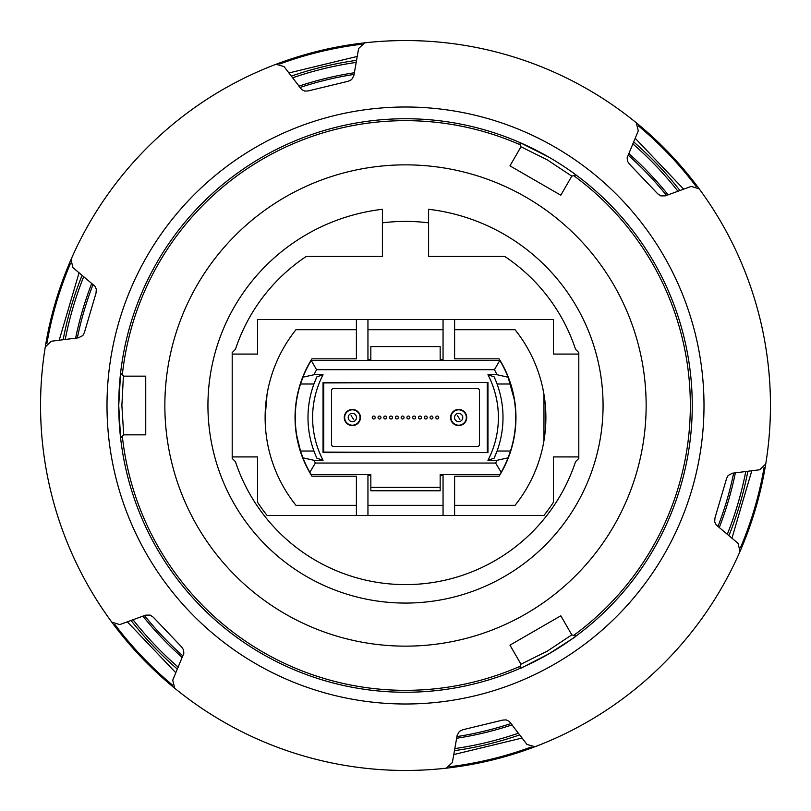 <?xml version="1.0" encoding="UTF-8"?>
<svg xmlns="http://www.w3.org/2000/svg" width="811" height="811" viewBox="0 0 811 811"><rect width="100%" height="100%" fill="white"/><g stroke="black" fill="none" stroke-linecap="round" stroke-linejoin="round"><path stroke-width="1.22" d="M71.013 551.48A364.95 364.95 0 0 0 765.736 463.993A364.95 364.95 0 0 0 364.676 42.841L358.624 48.528L353.86 75.616L351.66 79.569L348.233 81.242L308.21 90.923L304.794 91.096L301.712 89.615L284.022 66.573L276.034 64.282A364.95 364.95 0 0 1 446.324 42.841M71.013 259.52L72.919 267.61L94.806 286.09L96.316 289.162L96.053 292.964L84.425 332.469L82.864 335.511L78.525 337.802L51.245 341.238L45.264 347.007A364.95 364.95 0 0 1 276.034 64.282M46.866 343.59A363.946 363.946 0 0 1 70.506 263.261M172.571 685.133A363.946 363.946 0 0 1 114.817 624.49M531.205 747.043A363.946 363.946 0 0 1 449.811 766.73M764.134 467.41A363.946 363.946 0 0 1 740.494 547.739M638.429 125.867A363.946 363.946 0 0 1 696.183 186.51M279.795 63.957A363.946 363.946 0 0 1 361.189 44.27M46.896 343.55A363.916 363.916 0 0 1 70.516 263.311M172.55 685.092A363.916 363.916 0 0 1 114.868 624.511M531.154 747.032A363.916 363.916 0 0 1 449.852 766.699M764.104 467.45A363.916 363.916 0 0 1 740.484 547.689M638.45 125.908A363.916 363.916 0 0 1 696.132 186.489M279.846 63.968A363.916 363.916 0 0 1 361.148 44.301M82.093 275.304A348.629 348.629 0 0 0 63.126 339.748M131.047 620.476A348.629 348.629 0 0 0 177.366 669.126M454.454 750.672A348.629 348.629 0 0 0 519.739 734.878M728.907 535.696A348.629 348.629 0 0 0 747.874 471.252M679.953 190.524A348.629 348.629 0 0 0 633.634 141.874M356.546 60.328A348.629 348.629 0 0 0 291.261 76.122M65.235 339.474A346.611 346.611 0 0 1 83.715 276.673M178.187 667.169A346.611 346.611 0 0 1 133.045 619.756M518.462 733.185A346.611 346.611 0 0 1 454.819 748.583M745.765 471.526A346.611 346.611 0 0 1 727.285 534.327M632.813 143.831A346.611 346.611 0 0 1 677.955 191.244M292.538 77.815A346.611 346.611 0 0 1 356.181 62.417M456.928 736.591A335.055 335.055 0 0 0 511.092 723.483M144.49 615.59A335.055 335.055 0 0 0 182.911 655.937M93.052 284.499A335.055 335.055 0 0 0 77.319 337.954M354.072 74.409A335.055 335.055 0 0 0 299.908 87.517M666.51 195.41A335.055 335.055 0 0 0 628.089 155.063M717.948 526.501A335.055 335.055 0 0 0 733.681 473.046M91.744 283.404A336.666 336.666 0 0 0 75.626 338.167M142.888 616.167A336.666 336.666 0 0 0 182.252 657.508M456.634 738.263A336.666 336.666 0 0 0 512.126 724.841M719.256 527.596A336.666 336.666 0 0 0 735.374 472.833M668.112 194.833A336.666 336.666 0 0 0 628.748 153.492M354.366 72.737A336.666 336.666 0 0 0 298.874 86.159M333.402 446.405A1.845 1.845 0 0 1 331.557 444.55L331.557 390.476A1.845 1.845 0 0 1 333.402 388.631L477.598 388.631A1.845 1.845 0 0 1 479.443 390.476L479.443 444.55A1.845 1.845 0 0 1 477.598 446.405L333.402 446.405M438.731 417.513A1.46 1.46 0 0 0 437.271 416.053A1.46 1.46 0 0 0 435.811 417.513A1.46 1.46 0 0 0 437.271 418.973A1.46 1.46 0 0 0 438.731 417.513M432.952 417.513A1.46 1.46 0 0 0 431.493 416.053A1.46 1.46 0 0 0 430.033 417.513A1.46 1.46 0 0 0 431.493 418.973A1.46 1.46 0 0 0 432.952 417.513M427.184 417.513A1.46 1.46 0 0 0 425.714 416.053A1.46 1.46 0 0 0 424.254 417.513A1.46 1.46 0 0 0 425.714 418.973A1.46 1.46 0 0 0 427.184 417.513M421.406 417.513A1.46 1.46 0 0 0 419.946 416.053A1.46 1.46 0 0 0 418.476 417.513A1.46 1.46 0 0 0 419.946 418.973A1.46 1.46 0 0 0 421.406 417.513M415.627 417.513A1.46 1.46 0 0 0 414.168 416.053A1.46 1.46 0 0 0 412.708 417.513A1.46 1.46 0 0 0 414.168 418.973A1.46 1.46 0 0 0 415.627 417.513M409.849 417.513A1.46 1.46 0 0 0 408.389 416.053A1.46 1.46 0 0 0 406.929 417.513A1.46 1.46 0 0 0 408.389 418.973A1.46 1.46 0 0 0 409.849 417.513M404.071 417.513A1.46 1.46 0 0 0 402.611 416.053A1.46 1.46 0 0 0 401.151 417.513A1.46 1.46 0 0 0 402.611 418.973A1.46 1.46 0 0 0 404.071 417.513M398.292 417.513A1.46 1.46 0 0 0 396.832 416.053A1.46 1.46 0 0 0 395.373 417.513A1.46 1.46 0 0 0 396.832 418.973A1.46 1.46 0 0 0 398.292 417.513M392.524 417.513A1.46 1.46 0 0 0 391.054 416.053A1.46 1.46 0 0 0 389.594 417.513A1.46 1.46 0 0 0 391.054 418.973A1.46 1.46 0 0 0 392.524 417.513M386.746 417.513A1.46 1.46 0 0 0 385.286 416.053A1.46 1.46 0 0 0 383.816 417.513A1.46 1.46 0 0 0 385.286 418.973A1.46 1.46 0 0 0 386.746 417.513M380.967 417.513A1.46 1.46 0 0 0 379.507 416.053A1.46 1.46 0 0 0 378.048 417.513A1.46 1.46 0 0 0 379.507 418.973A1.46 1.46 0 0 0 380.967 417.513M375.189 417.513A1.46 1.46 0 0 0 373.729 416.053A1.46 1.46 0 0 0 372.269 417.513A1.46 1.46 0 0 0 373.729 418.973A1.46 1.46 0 0 0 375.189 417.513M360.429 417.513A8.08 8.08 0 0 0 352.349 409.433A8.08 8.08 0 0 0 344.269 417.513A8.08 8.08 0 0 0 352.349 425.593A8.08 8.08 0 0 0 360.429 417.513M466.73 417.513A8.08 8.08 0 0 0 458.651 409.433A8.08 8.08 0 0 0 450.571 417.513A8.08 8.08 0 0 0 458.651 425.593A8.08 8.08 0 0 0 466.73 417.513M543.887 515.492A176.768 176.768 0 0 0 553.386 502.333L553.386 456.917L578.801 456.917L578.801 354.083L553.386 354.083L553.386 319.544L454.606 319.544L454.606 329.712L515.026 329.712A140.374 140.374 0 0 1 515.026 505.324L454.606 505.324L454.606 515.492L543.887 515.492M454.606 319.544L257.614 319.544L257.614 354.083L232.199 354.083L232.199 456.917L257.614 456.917L257.614 502.333A176.768 176.768 0 0 0 267.113 515.492L454.606 515.492M356.394 515.492L356.394 505.324L295.974 505.324A140.374 140.374 0 0 1 295.974 329.712L356.394 329.712L356.394 319.544M443.049 515.492L443.049 505.324L367.951 505.324L367.951 515.492M543.958 394.41L543.958 440.626L543.958 394.41M367.951 319.544L367.951 329.712L443.049 329.712L443.049 319.544M265.126 417.513L267.042 394.41M370.84 475.287L367.951 475.287L367.951 505.324M443.049 505.324L443.049 475.287L440.16 475.287M454.606 329.712L454.606 358.827L499.069 358.827A110.458 110.458 0 0 1 499.069 476.209L454.606 476.209L454.606 505.324M367.951 329.712L367.951 359.749L370.84 359.749M440.16 359.749L443.049 359.749L443.049 329.712M356.394 505.324L356.394 476.209L311.931 476.209A110.458 110.458 0 0 1 311.931 358.827L356.394 358.827L356.394 329.712M515.958 417.513C514.843 436.896 514.843 436.896 515.958 417.513C514.843 398.14 514.843 398.14 515.958 417.513C514.843 398.14 514.843 398.14 515.958 417.513M295.042 417.513C296.157 398.14 296.157 398.14 295.042 417.513C296.157 436.896 296.157 436.896 295.042 417.513C296.157 436.896 296.157 436.896 295.042 417.513M548.885 653.848C511.67 673.029 511.66 673.029 548.854 653.859C584.102 631.201 584.113 631.191 548.885 653.848M571.806 634.861L547.303 651.121L520.976 664.209L509.967 645.14L560.796 615.792L571.806 634.861L576.084 636.006L568.197 641.643M118.741 405.5A286.759 286.759 0 0 1 405.5 118.741A286.759 286.759 0 0 1 692.259 405.5A286.759 286.759 0 0 1 405.5 692.259A286.759 286.759 0 0 1 118.741 405.5L120.586 437.97L119.653 428.401M121.883 405.5C123.84 367.636 123.84 367.626 121.883 405.47L123.708 434.848L145.737 434.848L145.737 376.152L123.708 376.152L120.586 373.03L118.741 405.459M548.885 157.152C584.102 179.789 584.113 179.799 548.915 157.172L519.841 142.513L528.65 146.527M703.999 405.5A298.499 298.499 0 0 1 405.5 703.999A298.499 298.499 0 0 1 107.001 405.5A298.499 298.499 0 0 1 405.5 107.001A298.499 298.499 0 0 1 703.999 405.5M547.334 159.899L571.806 176.139L560.796 195.208L509.967 165.86L520.976 146.791L547.334 159.899M122.329 436.227A284.833 284.833 0 0 0 520.469 666.105M573.701 635.368A284.833 284.833 0 0 0 573.701 175.632M520.469 144.895A284.833 284.833 0 0 0 122.329 374.773M699.163 188.821L691.205 186.418L665.375 195.836L660.843 195.907L657.691 193.778L629.285 163.954L627.43 161.085L627.177 157.669L638.277 130.835L636.27 122.775M45.264 347.007A364.95 364.95 0 0 0 111.837 622.179L119.795 624.582L145.625 615.164L150.157 615.093L153.309 617.222L181.715 647.046L183.57 649.915L183.823 653.331L172.723 680.165L174.73 688.225M534.966 746.718L526.978 744.427L509.288 721.385L506.206 719.904L502.79 720.077L462.767 729.758L459.34 731.431L457.14 735.384L452.376 762.472L446.324 768.159M765.736 463.993L759.755 469.762L732.475 473.198L728.136 475.489L726.575 478.531L714.947 518.036L714.684 521.838L716.194 524.91L738.081 543.39L739.987 551.48M164.856 405.5A240.644 240.644 0 0 1 405.5 164.856A240.644 240.644 0 0 1 646.144 405.5A240.644 240.644 0 0 1 405.5 646.144A240.644 240.644 0 0 1 164.856 405.5M578.801 354.083L578.801 352.582L575.546 349.318A179.079 179.079 0 0 0 504.777 256.458L428.603 256.458L428.603 209.289A197.57 197.57 0 0 1 603.07 405.5A197.57 197.57 0 0 1 405.5 603.07A197.57 197.57 0 0 1 359.283 213.415A197.57 197.57 0 0 1 382.397 209.289L382.397 256.458L306.223 256.458A179.079 179.079 0 0 0 235.454 349.318L232.199 352.582L232.199 354.083M382.397 222.853A184.107 184.107 0 0 1 428.603 222.853M578.801 456.917L578.801 458.418L575.546 461.682A179.079 179.079 0 0 1 235.454 461.682L232.199 458.418L232.199 456.917M356.799 424.244A8.069 8.069 0 0 1 345.618 421.963A8.069 8.069 0 0 1 347.899 410.782A8.069 8.069 0 0 1 359.091 413.063A8.069 8.069 0 0 1 356.799 424.244A8.069 8.069 0 0 1 345.618 421.963A8.069 8.069 0 0 1 347.899 410.782A8.069 8.069 0 0 1 359.091 413.063A8.069 8.069 0 0 1 356.799 424.244M454.201 410.782A8.069 8.069 0 0 1 465.382 413.063A8.069 8.069 0 0 1 463.101 424.244A8.069 8.069 0 0 1 451.909 421.963A8.069 8.069 0 0 1 454.201 410.782A8.069 8.069 0 0 1 465.382 413.063A8.069 8.069 0 0 1 463.101 424.244A8.069 8.069 0 0 1 451.909 421.963A8.069 8.069 0 0 1 454.201 410.782M370.84 487.381L370.84 490.767L440.16 490.767L440.16 487.381L370.84 487.381L370.84 474.587L311.201 474.587L309.843 472.276L315.367 463.04L495.633 463.04L501.157 472.276L499.799 474.587L440.16 474.587L440.16 487.381M497.072 384.008L510.504 384.008A110.225 110.225 0 0 1 510.504 451.017L510.129 452.173M495.633 463.04A100.98 100.98 0 0 0 496.961 460.313L508.081 457.83L510.504 451.017L497.072 451.017L494.132 458.164L487.948 460.313A92.89 92.89 0 0 0 487.948 374.723L496.961 374.723L508.081 377.196L514.164 399.032M323.052 382.427L323.731 382.934L323.721 452.092L323.042 452.599L323.042 382.427L487.948 382.427L487.958 452.599L323.721 452.092M323.731 382.934L487.948 382.427M487.279 382.934L487.279 452.092M316.868 376.872L323.052 374.723A92.89 92.89 0 0 0 323.052 460.313L316.868 458.164A97.513 97.513 0 0 1 316.868 376.872L313.928 384.008L300.496 384.008L300.871 382.853M319.321 382.853L318.419 385.164M318.419 449.862L319.321 452.173M313.928 451.017L300.496 451.017L296.836 436.004M494.132 458.164A97.513 97.513 0 0 0 494.132 376.872L487.948 374.723M487.958 452.599L323.042 452.599M309.843 472.276A110.225 110.225 0 0 1 302.919 457.83L314.039 460.313A100.98 100.98 0 0 0 315.367 463.04M323.052 460.313L314.039 460.313M302.919 457.83L300.496 451.017A110.225 110.225 0 0 1 300.496 384.008L302.919 377.196L314.039 374.723L323.052 374.723M508.081 457.83A110.225 110.225 0 0 1 501.157 472.276M510.504 384.008L506.713 384.008M496.961 460.313L487.948 460.313M302.919 377.196A110.225 110.225 0 0 1 311.201 360.439L316.564 369.684A100.98 100.98 0 0 0 314.039 374.723M316.564 369.684L494.436 369.684A100.98 100.98 0 0 1 496.961 374.723M494.436 369.684L499.799 360.439A110.225 110.225 0 0 1 508.081 377.196M499.799 360.439L311.201 360.439M370.84 360.439L370.84 346.581L440.16 346.581L440.16 360.439M59.203 340.235L79.062 272.77M175.835 672.765L127.337 621.834M522.132 738.03L453.765 754.565M751.797 470.765L731.938 538.23M635.165 138.235L683.663 189.166M288.868 72.97L357.235 56.435M356.587 423.93A7.684 7.684 0 0 1 345.942 421.75A7.684 7.684 0 0 1 348.112 411.106A7.684 7.684 0 0 1 358.766 413.275A7.684 7.684 0 0 1 356.587 423.93M354.64 420.98A4.156 4.156 0 0 1 348.892 419.804A4.156 4.156 0 0 1 350.068 414.056A4.156 4.156 0 0 1 355.816 415.222A4.156 4.156 0 0 1 354.64 420.98M353.576 419.378L351.122 415.658L353.576 419.378M454.413 411.106A7.684 7.684 0 0 1 465.058 413.275A7.684 7.684 0 0 1 462.888 423.93A7.684 7.684 0 0 1 452.234 421.75A7.684 7.684 0 0 1 454.413 411.106M456.36 414.056A4.156 4.156 0 0 1 462.108 415.222A4.156 4.156 0 0 1 460.932 420.98A4.156 4.156 0 0 1 455.184 419.804A4.156 4.156 0 0 1 456.36 414.056M457.424 415.658L459.878 419.378L457.424 415.658M520.976 664.209L519.841 668.487M123.708 434.848L120.586 437.97M571.806 176.139L576.084 174.994M520.976 146.791L519.841 142.513"/></g></svg>
